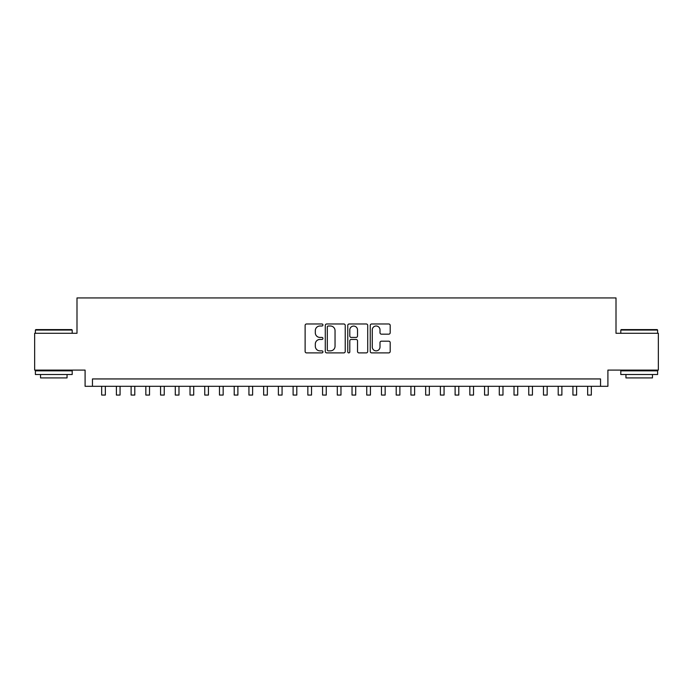 <?xml version="1.0" encoding="UTF-8"?>
<svg xmlns="http://www.w3.org/2000/svg" width="693" height="693" viewBox="0 0 693 693"><rect width="100%" height="100%" fill="white"/><g stroke="black" fill="none" stroke-linecap="round" stroke-linejoin="round"><path stroke-width="1.04" d="M322.938 324.991A1.014 1.014 0 0 0 321.924 323.977L306.566 323.977A1.447 1.447 0 0 0 305.119 325.424L305.119 351.446A1.447 1.447 0 0 0 306.566 352.893L321.924 352.893A1.014 1.014 0 0 0 322.938 351.879A1.014 1.014 0 0 0 321.924 350.866L319.941 350.866A4.626 4.626 0 0 1 315.315 346.24L315.315 344.075A4.626 4.626 0 0 1 319.941 339.449L321.924 339.449A1.014 1.014 0 0 0 322.938 338.435A1.014 1.014 0 0 0 321.924 337.422L319.941 337.422A4.626 4.626 0 0 1 315.315 332.796L315.315 330.63A4.626 4.626 0 0 1 319.941 326.005L321.924 326.005A1.014 1.014 0 0 0 322.938 324.991M388.747 334.173A1.447 1.447 0 0 0 390.194 332.727L390.194 325.424A1.447 1.447 0 0 0 388.747 323.977L371.691 323.977A1.447 1.447 0 0 0 370.244 325.424L370.244 351.446A1.447 1.447 0 0 0 371.691 352.893L388.747 352.893A1.447 1.447 0 0 0 390.194 351.446L390.194 342.628A1.447 1.447 0 0 0 388.747 341.181L381.445 341.181A1.447 1.447 0 0 0 379.998 342.628L379.998 347.002A3.863 3.863 0 0 1 376.134 350.866A3.863 3.863 0 0 1 372.271 347.002L372.271 329.868A3.863 3.863 0 0 1 376.134 326.005A3.863 3.863 0 0 1 379.998 329.868L379.998 332.727A1.447 1.447 0 0 0 381.445 334.173L388.747 334.173M600.545 386.304L607.908 386.304L607.908 370.097L658.35 370.097L658.35 333.281L616.008 333.281L616.008 297.938L76.992 297.938L76.992 333.281L34.65 333.281L34.65 370.097L85.092 370.097L85.092 386.304L600.545 386.304L600.545 378.941L92.455 378.941L92.455 386.304M345.235 325.424A1.447 1.447 0 0 0 343.789 323.977L326.732 323.977A1.447 1.447 0 0 0 325.286 325.424L325.286 351.446A1.447 1.447 0 0 0 326.732 352.893L343.789 352.893A1.447 1.447 0 0 0 345.235 351.446L345.235 325.424M349.211 323.977L366.268 323.977A1.447 1.447 0 0 1 367.714 325.424L367.714 351.446A1.447 1.447 0 0 1 366.268 352.893L358.965 352.893A1.447 1.447 0 0 1 357.519 351.446L357.519 340.895A1.447 1.447 0 0 0 356.081 339.449L351.238 339.449A1.447 1.447 0 0 0 349.792 340.895L349.792 351.879A1.014 1.014 0 0 1 348.778 352.893A1.014 1.014 0 0 1 347.765 351.879L347.765 325.424A1.447 1.447 0 0 1 349.211 323.977M328.326 326.005A1.014 1.014 0 0 0 327.313 327.018L327.313 349.861A1.014 1.014 0 0 0 328.326 350.866L330.414 350.866A4.626 4.626 0 0 0 335.04 346.24L335.04 330.63A4.626 4.626 0 0 0 330.414 326.005L328.326 326.005M357.519 329.946A3.863 3.863 0 0 0 353.655 326.074A3.863 3.863 0 0 0 349.792 329.946L349.792 335.975A1.447 1.447 0 0 0 351.238 337.422L356.081 337.422A1.447 1.447 0 0 0 357.519 335.975L357.519 329.946M101.663 386.304L101.663 395.062L105.345 395.062L105.345 386.304M35.828 329.599L71.76 329.599L72.202 330.041L35.386 330.041L35.828 329.599M53.794 374.515L35.386 374.515L35.386 370.833L72.202 370.833L72.202 374.515L53.794 374.515M67.048 374.515L67.048 377.91L40.54 377.91L40.54 374.515M621.24 329.599L657.172 329.599L657.614 330.041L620.798 330.041L621.24 329.599M639.206 374.515L620.798 374.515L620.798 370.833L657.614 370.833L657.614 374.515L639.206 374.515M652.46 374.515L652.46 377.91L625.952 377.91L625.952 374.515M116.389 386.304L116.389 395.062L120.071 395.062L120.071 386.304M131.116 386.304L131.116 395.062L134.797 395.062L134.797 386.304M145.842 386.304L145.842 395.062L149.523 395.062L149.523 386.304M160.568 386.304L160.568 395.062L164.25 395.062L164.25 386.304M175.294 386.304L175.294 395.062L178.976 395.062L178.976 386.304M190.021 386.304L190.021 395.062L193.702 395.062L193.702 386.304M204.747 386.304L204.747 395.062L208.428 395.062L208.428 386.304M219.473 386.304L219.473 395.062L223.163 395.062L223.163 386.304M234.208 386.304L234.208 395.062L237.89 395.062L237.89 386.304M248.934 386.304L248.934 395.062L252.616 395.062L252.616 386.304M263.661 386.304L263.661 395.062L267.342 395.062L267.342 386.304M278.387 386.304L278.387 395.062L282.068 395.062L282.068 386.304M293.113 386.304L293.113 395.062L296.795 395.062L296.795 386.304M307.839 386.304L307.839 395.062L311.521 395.062L311.521 386.304M322.566 386.304L322.566 395.062L326.247 395.062L326.247 386.304M337.292 386.304L337.292 395.062L340.973 395.062L340.973 386.304M352.027 386.304L352.027 395.062L355.708 395.062L355.708 386.304M366.753 386.304L366.753 395.062L370.434 395.062L370.434 386.304M381.479 386.304L381.479 395.062L385.161 395.062L385.161 386.304M396.205 386.304L396.205 395.062L399.887 395.062L399.887 386.304M410.932 386.304L410.932 395.062L414.613 395.062L414.613 386.304M425.658 386.304L425.658 395.062L429.339 395.062L429.339 386.304M440.384 386.304L440.384 395.062L444.066 395.062L444.066 386.304M455.11 386.304L455.11 395.062L458.792 395.062L458.792 386.304M469.837 386.304L469.837 395.062L473.527 395.062L473.527 386.304M484.572 386.304L484.572 395.062L488.253 395.062L488.253 386.304M499.298 386.304L499.298 395.062L502.979 395.062L502.979 386.304M514.024 386.304L514.024 395.062L517.706 395.062L517.706 386.304M528.75 386.304L528.75 395.062L532.432 395.062L532.432 386.304M543.477 386.304L543.477 395.062L547.158 395.062L547.158 386.304M558.203 386.304L558.203 395.062L561.884 395.062L561.884 386.304M572.929 386.304L572.929 395.062L576.611 395.062L576.611 386.304M587.655 386.304L587.655 395.062L591.337 395.062L591.337 386.304M35.386 333.281L35.386 330.041M43.78 370.833L43.78 370.097M63.808 370.833L63.808 370.097M72.202 333.281L72.202 330.041M620.798 333.281L620.798 330.041M629.192 370.833L629.192 370.097M649.22 370.833L649.22 370.097M657.614 333.281L657.614 330.041"/></g></svg>

